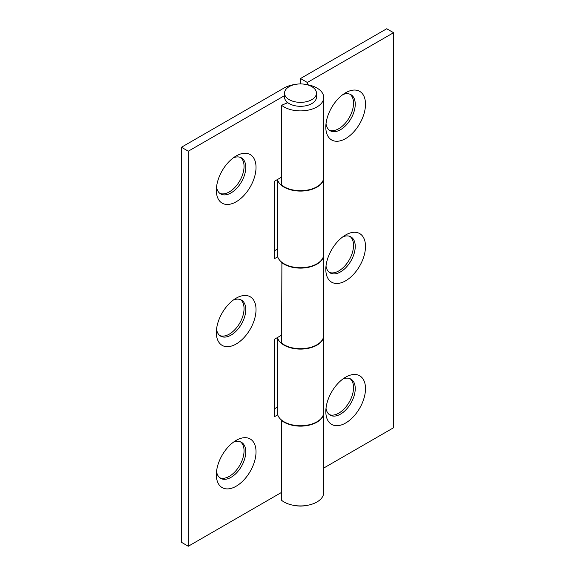 <?xml version="1.0" encoding="UTF-8"?>
<svg xmlns="http://www.w3.org/2000/svg" width="575" height="575" viewBox="0 0 575 575"><rect width="100%" height="100%" fill="white"/><g stroke="black" fill="none" stroke-linecap="round" stroke-linejoin="round"><path stroke-width="0.86" d="M300.502 83.921L300.502 78.523L307.345 82.477L393.552 32.703L386.716 28.75L300.502 78.523M329.303 130.158A20.808 12.01 120 0 0 338.819 128.692A20.808 12.01 120 0 0 352.166 111.14A20.808 12.01 120 0 0 350.038 94.243M329.303 272.37A20.808 12.01 120 0 0 338.819 270.911A20.808 12.01 120 0 0 352.166 253.359A20.808 12.01 120 0 0 350.038 236.462M329.303 414.589A20.808 12.01 120 0 0 338.819 413.123A20.808 12.01 120 0 0 352.166 395.571A20.808 12.01 120 0 0 350.038 378.673M323.718 335.498A23.223 13.405 180 0 1 323.725 335.692A23.223 13.405 180 0 1 302.083 349.068A23.223 13.405 180 0 1 277.495 337.525M323.725 335.692L323.725 412.332A23.223 13.405 180 0 1 300.502 425.737A23.223 13.405 180 0 1 277.279 412.332L277.279 337.647M277.495 179.508A23.223 13.405 -0 0 0 302.083 191.058A23.223 13.405 -0 0 0 323.725 177.682L323.725 254.315A23.223 13.405 180 0 1 300.502 267.727A23.223 13.405 180 0 1 277.279 254.315L277.279 179.63M345.661 422.999A28.06 16.201 -60 0 1 325.817 411.542A28.06 16.201 -60 0 1 345.661 377.171A28.06 16.201 -60 0 1 365.499 388.628A28.06 16.201 -60 0 1 345.661 422.999M345.661 138.568A28.06 16.201 -60 0 1 325.817 127.111A28.06 16.201 -60 0 1 345.661 92.747A28.06 16.201 -60 0 1 365.499 104.204A28.06 16.201 -60 0 1 345.661 138.568M345.661 280.787A28.06 16.201 -60 0 1 325.817 269.33A28.06 16.201 -60 0 1 345.661 234.959A28.06 16.201 -60 0 1 365.499 246.416A28.06 16.201 -60 0 1 345.661 280.787M323.725 468.057L393.552 427.743L393.552 32.703M307.345 84.676L307.345 82.477M326.011 266.031A20.808 12.01 120 0 0 330.122 272.924A20.808 12.01 120 0 0 340.529 271.896A20.808 12.01 120 0 0 354.121 253.561A20.808 12.01 120 0 0 350.93 236.893A20.808 12.01 120 0 0 342.901 236.778M326.011 408.243A20.808 12.01 120 0 0 330.122 415.143A20.808 12.01 120 0 0 340.529 414.108A20.808 12.01 120 0 0 354.121 395.78A20.808 12.01 120 0 0 350.93 379.105A20.808 12.01 120 0 0 342.901 378.99M326.011 123.819A20.808 12.01 120 0 0 330.122 130.712A20.808 12.01 120 0 0 340.529 129.684A20.808 12.01 120 0 0 354.121 111.349A20.808 12.01 120 0 0 350.93 94.681A20.808 12.01 120 0 0 342.901 94.559M236.181 298.166A28.06 16.201 -60 0 1 256.026 309.623A28.06 16.201 -60 0 1 236.181 343.994A28.06 16.201 -60 0 1 216.344 332.537A28.06 16.201 -60 0 1 236.181 298.166L236.181 298.166M236.181 440.378A28.06 16.201 -60 0 1 256.026 451.835A28.06 16.201 -60 0 1 236.181 486.206A28.06 16.201 -60 0 1 216.344 474.749A28.06 16.201 -60 0 1 236.181 440.378L236.181 440.378M236.181 155.954A28.06 16.201 -60 0 1 256.026 167.411A28.06 16.201 -60 0 1 236.181 201.775A28.06 16.201 -60 0 1 216.344 190.318A28.06 16.201 -60 0 1 236.181 155.954L236.181 155.954M281.57 177.15L274.498 181.233L274.498 258.664L277.689 256.824M284.532 95.644L188.284 151.211L188.284 546.25L281.57 492.394M281.57 335.168L274.498 339.25L274.498 416.681L277.689 414.841M219.83 193.365A20.808 12.01 120 0 0 229.339 191.899A20.808 12.01 120 0 0 242.686 174.347A20.808 12.01 120 0 0 240.566 157.449M219.83 335.577A20.808 12.01 120 0 0 229.339 334.111A20.808 12.01 120 0 0 242.686 316.559A20.808 12.01 120 0 0 240.566 299.668M219.83 477.789A20.808 12.01 120 0 0 229.339 476.33A20.808 12.01 120 0 0 242.686 458.778A20.808 12.01 120 0 0 240.566 441.88M274.498 250.765L277.279 249.155M274.498 408.775L277.279 407.172M295.399 84.403A23.223 13.405 0 0 0 284.079 88.004L181.448 147.257L181.448 542.297L188.284 546.25M287.816 102.688L281.57 105.254L281.57 185.049A23.223 13.405 0 0 0 307.56 190.059A23.223 13.405 0 0 0 323.725 177.287L323.725 97.484A23.223 13.405 0 0 0 305.598 84.403M281.57 105.254A23.223 13.405 0 0 0 307.56 110.256A23.223 13.405 0 0 0 323.725 97.484M281.901 262.344L281.57 343.067A23.223 13.405 0 0 0 307.56 348.069A23.223 13.405 0 0 0 323.725 335.297L323.725 254.711A23.223 13.405 0 0 0 323.718 254.517M281.57 420.497L281.57 500.293A23.223 13.405 180 0 0 307.56 505.296A23.223 13.405 180 0 0 323.725 492.523L323.725 412.728A23.223 13.405 180 0 1 307.56 425.5A23.223 13.405 180 0 1 281.57 420.497L281.901 420.361M281.57 262.48A23.223 13.405 0 0 0 307.56 267.483A23.223 13.405 0 0 0 323.725 254.711M188.284 151.211L181.448 147.257M216.531 329.238A20.808 12.01 120 0 0 220.649 336.131A20.808 12.01 120 0 0 241.457 324.12A20.808 12.01 120 0 0 241.457 300.1A20.808 12.01 120 0 0 233.421 299.978M216.531 187.026A20.808 12.01 120 0 0 220.649 193.919A20.808 12.01 120 0 0 241.457 181.908A20.808 12.01 120 0 0 241.457 157.881A20.808 12.01 120 0 0 233.421 157.766M216.531 471.45A20.808 12.01 120 0 0 220.649 478.35A20.808 12.01 120 0 0 241.457 466.332A20.808 12.01 120 0 0 241.457 442.312A20.808 12.01 120 0 0 233.421 442.197M289.211 86.624A15.963 9.214 0 0 0 284.532 93.143A15.963 9.214 0 0 0 300.502 102.357A15.963 9.214 0 0 0 316.466 93.143A15.963 9.214 0 0 0 306.612 84.626A15.963 9.214 0 0 0 289.211 86.624M284.532 93.143L284.532 97.089A15.963 9.214 0 0 0 300.502 106.31A15.963 9.214 0 0 0 316.466 97.089L316.466 93.143M295.399 505.605A15.963 9.214 0 0 0 305.598 505.605M286.954 101.969L286.954 103.047"/></g></svg>
